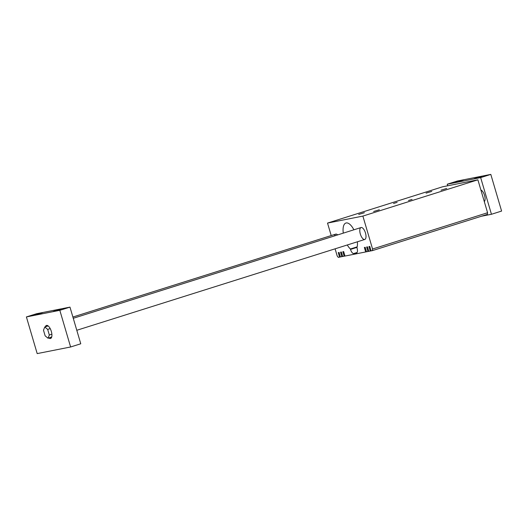 <?xml version="1.0" encoding="UTF-8"?>
<svg xmlns="http://www.w3.org/2000/svg" width="528" height="528" viewBox="0 0 528 528"><rect width="100%" height="100%" fill="white"/><g stroke="black" fill="none" stroke-linecap="round" stroke-linejoin="round"><path stroke-width="0.79" d="M372.365 250.635L372.563 249.011L487.582 212.738L487.384 214.361L372.365 250.635L371.078 250.886L369.758 246.398L368.92 246.563L370.24 251.057L371.052 250.8M335.102 248.82L337.214 256.007L338.296 257.38L339.583 257.123L338.263 252.635L339.101 252.47L340.421 256.958L342.672 256.417M341.867 256.674L340.547 252.179L341.378 252.014L342.698 256.509L344.15 256.219L342.824 251.731L343.662 251.566L344.982 256.054L365.68 251.955L364.36 247.467L365.191 247.302L366.511 251.79L367.963 251.506L366.637 247.018L367.475 246.853L368.795 251.341L370.24 251.057M357.166 246.853L350.387 248.992L350.513 249.414A4.686 1.954 -107.5 0 0 353.76 253.526L357.119 252.463M353.76 253.526L356.459 252.991A4.686 1.954 -107.5 0 0 356.545 252.971A4.686 1.954 -107.5 0 0 357.067 248.12L356.941 247.698A14.441 6.032 72.5 0 0 357.39 241.784M360.327 234.01A6.244 2.607 72.5 0 1 361.02 227.548A6.244 2.607 72.5 0 1 365.389 232.716A6.244 2.607 72.5 0 1 364.775 239.461A6.244 2.607 72.5 0 1 360.327 234.01M334.62 235.871A6.244 2.607 72.5 0 1 335.755 234.128A6.244 2.607 72.5 0 1 337.676 234.907M446.714 188.443L441.019 190.186L446.714 188.443M373.646 211.49L379.348 209.761L373.646 211.49M431.772 191.407L426.076 193.142L431.772 191.407M358.703 214.447L364.406 212.718L358.703 214.447M408.481 200.501L412.058 199.412L408.481 200.501M393.538 203.465L397.115 202.376L393.538 203.465M477.893 179.81L442.543 186.806L327.525 223.08L362.875 216.084L477.893 179.81L487.582 212.738M350.387 248.992A14.441 6.032 72.5 0 1 347.292 244.972M343.279 233.138A14.441 6.032 72.5 0 1 345.919 223.021A14.441 6.032 72.5 0 1 353.885 229.792M372.563 249.011L362.875 216.084M331.201 235.567L327.525 223.08M344.15 256.219L344.956 255.968M365.68 251.955L366.485 251.704M367.963 251.506L368.768 251.249M339.583 257.123L340.395 256.865M47.276 325.459A6.831 2.851 -107.5 0 0 46.834 326.35M50.351 337.517A6.831 2.851 -107.5 0 0 51.229 337.993M48.061 338.237L49.322 335.016L47.672 329.399L44.755 327.004L43.494 330.224L45.144 335.841L48.061 338.237L51.718 336.923M481.325 216.269L491.449 214.269L501.6 211.068L490.809 174.398L457.387 181.018L447.236 184.219L447.704 185.79M482.064 176.286L474.223 178.675L482.064 176.286M463.426 179.982L455.585 182.365L463.426 179.982M484.315 201.63A6.244 2.607 -107.5 0 0 484.552 195.439A6.244 2.607 -107.5 0 0 480.896 190.021M491.449 214.269L480.658 177.599L447.236 184.219M61.228 309.005L53.387 311.395L61.228 309.005M42.59 312.695L34.749 315.084L42.59 312.695M45.342 326.819A6.831 2.851 72.5 0 1 46.451 325.446A6.831 2.851 72.5 0 1 51.322 331.399A6.831 2.851 72.5 0 1 50.563 338.474A6.831 2.851 72.5 0 1 50.431 338.507A6.831 2.851 72.5 0 1 48.866 337.986M26.4 316.932L36.551 313.731L69.973 307.118L80.764 343.781L70.613 346.982L37.191 353.602L26.4 316.932L59.822 310.319L70.613 346.982M59.822 310.319L69.973 307.118M490.809 174.398L480.658 177.599M44.755 327.004L48.147 325.934M47.672 329.399L50.2 328.601M49.322 335.016L51.869 334.211M350.513 249.414L357.04 247.355M335.755 234.128L72.89 317.031M361.02 227.548L73.26 318.292M364.775 239.461L76.784 330.284"/></g></svg>
